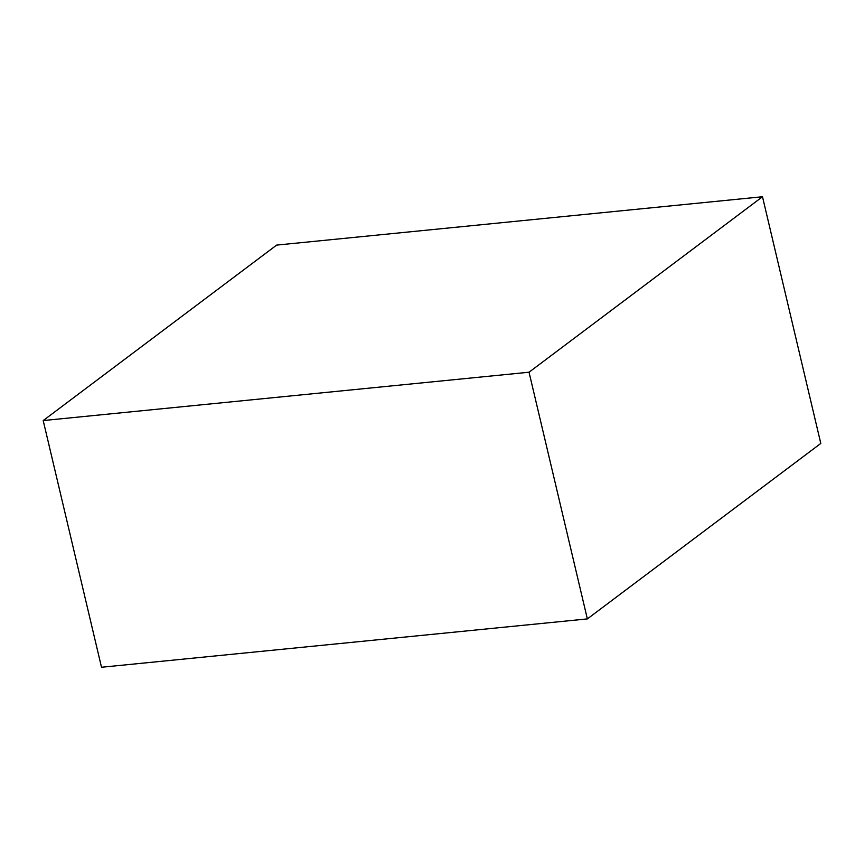<?xml version="1.0" encoding="UTF-8"?>
<svg xmlns="http://www.w3.org/2000/svg" width="864" height="864" viewBox="0 0 864 864"><rect width="100%" height="100%" fill="white"/><g stroke="black" fill="none" stroke-linecap="round" stroke-linejoin="round"><path stroke-width="1.3" d="M587.358 618.905L529.038 372.222L762.491 196.744L820.8 443.437L587.358 618.905L101.509 667.256L43.2 420.563L101.509 667.256L587.358 618.905L820.8 443.437L762.491 196.744L276.642 245.095L43.2 420.563L529.038 372.222L587.358 618.905M529.038 372.222L762.491 196.744L276.642 245.095L43.2 420.563L529.038 372.222"/></g></svg>
